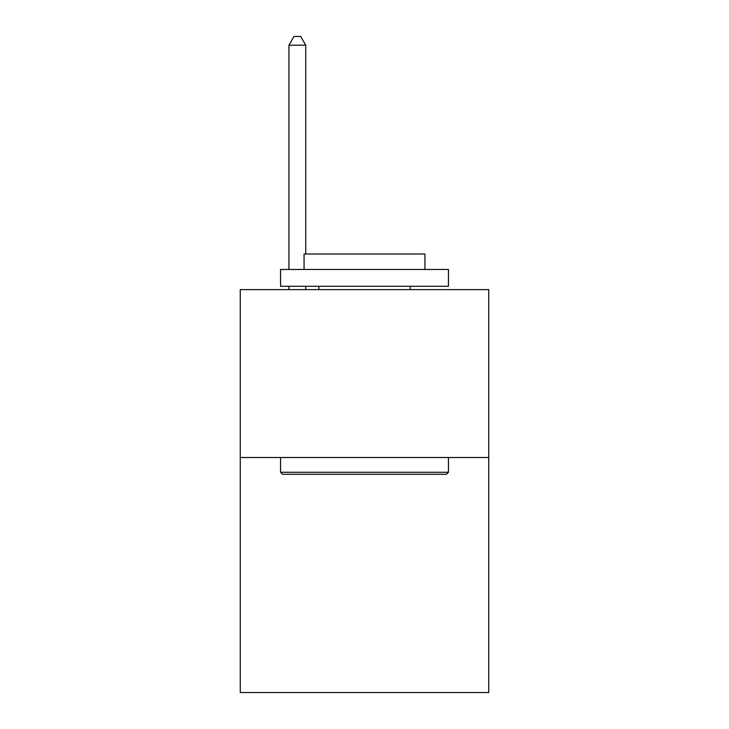 <?xml version="1.0" encoding="UTF-8"?>
<svg xmlns="http://www.w3.org/2000/svg" width="729" height="729" viewBox="0 0 729 729"><rect width="100%" height="100%" fill="white"/><g stroke="black" fill="none" stroke-linecap="round" stroke-linejoin="round"><path stroke-width="1.09" d="M488.74 457.511L488.74 692.55L240.26 692.55L240.26 289.623L488.74 289.623L488.74 457.511L240.26 457.511M282.57 474.297L280.556 472.283L448.444 472.283L446.43 474.297L282.57 474.297M448.444 269.475L448.444 286.269L280.556 286.269L280.556 269.475L448.444 269.475M304.057 269.475L304.057 254.029L424.943 254.029L424.943 269.475M448.444 457.511L448.444 472.283M280.556 457.511L280.556 472.283M410.163 286.269L410.163 289.623M318.837 286.269L318.837 289.623M305.743 254.029L305.743 45.18L288.948 45.18L288.948 269.475M288.948 286.269L288.948 289.623M305.743 286.269L305.743 289.623M288.948 45.18L293.987 36.45L300.703 36.45L305.743 45.18"/></g></svg>
